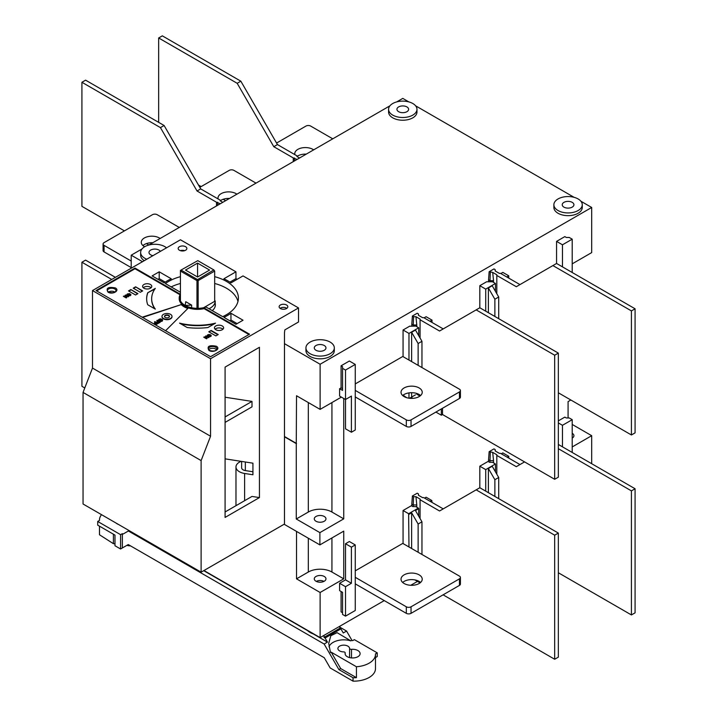 <?xml version="1.0" encoding="UTF-8"?>
<svg xmlns="http://www.w3.org/2000/svg" width="717" height="717" viewBox="0 0 717 717"><rect width="100%" height="100%" fill="white"/><g stroke="black" fill="none" stroke-linecap="round" stroke-linejoin="round"><path stroke-width="1.08" d="M124.426 230.883L81.917 206.344L81.917 82.276L85.583 80.161L164.094 125.493L200.697 188.885L220.182 200.133L220.182 200.814L222.781 202.319M220.307 203.753L216.516 202.248L197.041 191L200.697 188.885M164.094 125.493L160.438 127.608L197.041 191M81.917 82.276L160.438 127.608M148.867 244.99L146.438 243.592M216.516 202.248L216.516 205.931M217.699 202.248L217.699 205.25M443.097 594.832L554.671 659.255L554.671 535.187L476.16 489.854L439.557 510.988L420.072 499.74L420.072 518.543M420.072 499.74L420.072 499.059L415.95 496.675L413.584 496.675L412.4 495.985L417.24 493.197L418.423 493.879L418.423 495.241L422.555 497.625L423.729 497.625L443.214 508.873M476.16 489.854L479.816 487.739L479.816 466.202L488.08 461.425L489.559 462.277L492.507 462.277L495.465 463.98L485.723 469.608L479.816 466.202M554.671 535.187L558.337 533.072L479.816 487.739M554.671 659.255L558.337 657.139L558.337 533.072M420.063 582.894L414.874 579.901M411.809 506.005L411.809 504.123L413.243 504.947L413.243 506.587M413.584 496.675L413.243 504.947L416.783 504.947L416.783 507.179M416.783 504.947L415.95 496.675M412.4 495.985L411.809 504.123M418.585 495.33L418.423 493.879M442.506 408.26L442.506 414.525L554.671 479.288L554.671 355.22L476.16 309.887L439.557 331.021L420.072 319.773L420.072 338.039M441.322 408.941L441.322 415.206L442.506 414.525M416.667 394.153L419.965 396.062M420.072 319.773L420.072 319.092L415.95 316.708L413.584 316.708L412.4 316.018L417.24 313.23L418.423 313.912L418.423 315.274L422.555 317.658L423.729 317.658L443.214 328.906M476.16 309.887L479.816 307.772L479.816 285.698L486.61 281.772L492.507 281.772L495.465 283.475L485.723 289.103L485.723 311.178M554.671 355.22L558.337 353.105L479.816 307.772M554.671 479.288L558.337 477.172L558.337 353.105M441.322 415.206L435.9 412.078M412.194 398.383L411.809 396.958M411.809 326.145L411.809 324.156L413.243 324.98L413.243 326.083M413.584 316.708L413.243 324.98L416.783 324.98L416.783 326.674M416.783 324.98L415.95 316.708M412.4 316.018L411.809 324.156M418.585 315.372L418.423 313.912M122.356 533.654L120.581 534.676L97.709 521.465L97.709 525.149L114.98 535.115L114.98 545.754L120.581 548.989L128.262 544.562L324.254 657.722L330.161 667.939L353.033 681.15L353.033 677.744L338.899 669.579L324.138 644.018L128.379 530.992L123.064 534.057L122.356 533.654L122.356 547.967M118.314 524.36A7.511 4.338 180 0 1 117.041 523.769A7.511 4.338 180 0 1 116.02 523.034M351.491 657.919L351.491 649.333A7.511 4.338 180 0 1 357.908 650.561A7.511 4.338 180 0 1 360.113 653.626A7.511 4.338 180 0 1 355.471 657.632A7.511 4.338 180 0 1 347.279 656.691A7.511 4.338 180 0 1 345.083 653.626A7.511 4.338 180 0 1 345.164 652.99L345.164 654.263M345.164 652.99A1.667 0.968 180 0 0 345.182 652.855A1.667 0.968 180 0 0 344.689 652.165A1.667 0.968 180 0 0 343.56 651.887A5.844 3.37 180 0 1 339.607 650.902A5.844 3.37 180 0 1 337.895 648.518A5.844 3.37 180 0 1 341.507 645.399A5.844 3.37 180 0 1 347.87 646.134A5.844 3.37 180 0 1 349.582 648.41L349.582 657.606M128.262 544.562L126.891 545.35A10.02 5.781 0 0 0 130.584 545.897M339.84 627.178L346.571 631.068L351.886 640.263L352.594 640.675L354.368 639.654L377.241 652.864L377.241 656.539L375.484 657.561M99.466 526.161L99.466 534.335A21.707 12.53 0 0 0 99.484 534.757L113.411 543.692A2.088 1.201 180 0 1 114.98 544.051M338.899 669.579L340.674 668.558L331.227 652.192L330.492 652.613L328.709 643.382L330.824 635.728L337.071 632.663L350.846 640.873L351.886 640.263M346.571 631.068L343.264 632.977L340.907 628.881L325.088 638.013L327.445 642.109L324.138 644.018M128.379 530.992L129.096 530.58M97.709 521.465L99.484 520.443A21.707 12.53 180 0 1 99.466 520.022A21.707 12.53 180 0 1 101.545 514.672M99.484 534.757L99.484 526.17M353.033 681.15A21.707 12.53 0 0 0 375.484 668.62L375.484 654.307A21.707 12.53 180 0 1 356.43 666.747L356.43 677.655A21.707 12.53 180 0 1 353.033 677.744M120.581 534.676L120.581 548.989M203.709 570.669L307.799 630.763M313.087 633.819L327.445 642.109M340.674 668.558L356.43 677.655M377.241 652.864L375.466 653.886A21.707 12.53 180 0 1 375.484 654.307M113.411 543.692L113.411 534.219M350.846 640.873A15.03 8.676 0 0 0 328.986 646.859M331.227 652.192L356.43 666.747M324.021 637.404L339.84 628.271L339.84 626.228L324.021 635.361L324.021 637.404L325.088 638.013M339.84 628.271L340.907 628.881M351.491 649.333A1.667 0.968 180 0 1 349.582 648.41M307.288 630.198A14.197 8.192 0 0 0 310.094 632.493A14.197 8.192 0 0 0 314.073 634.115M324.003 581.37A5.844 3.37 0 0 0 316.242 581.37M315.991 581.236A5.844 3.37 180 0 1 314.279 578.843A5.844 3.37 180 0 1 317.891 575.733A5.844 3.37 180 0 1 324.254 576.459A5.844 3.37 180 0 1 325.966 578.843A5.844 3.37 180 0 1 322.363 581.962A5.844 3.37 180 0 1 315.991 581.236M315.991 521.241A5.844 3.37 180 0 1 314.279 518.857A5.844 3.37 180 0 1 317.891 515.738A5.844 3.37 180 0 1 324.254 516.473A5.844 3.37 180 0 1 325.966 518.857A5.844 3.37 180 0 1 322.363 521.976A5.844 3.37 180 0 1 315.991 521.241M582.267 204.748L582.267 207.473A14.197 8.192 180 0 1 573.51 215.037A14.197 8.192 180 0 1 558.041 213.263A14.197 8.192 180 0 1 553.883 207.473L553.883 204.748A14.197 8.192 180 0 1 562.648 197.175A14.197 8.192 180 0 1 578.108 198.95A14.197 8.192 180 0 1 582.267 204.748A14.197 8.192 180 0 1 573.51 212.313A14.197 8.192 180 0 1 558.041 210.538A14.197 8.192 180 0 1 553.883 204.748M334.319 347.897L334.319 350.622A14.197 8.192 180 0 1 325.554 358.195A14.197 8.192 180 0 1 310.094 356.421A14.197 8.192 180 0 1 305.935 350.622L305.935 347.897A14.197 8.192 180 0 1 314.691 340.324A14.197 8.192 180 0 1 330.161 342.099A14.197 8.192 180 0 1 334.319 347.897A14.197 8.192 180 0 1 325.554 355.471A14.197 8.192 180 0 1 310.094 353.687A14.197 8.192 180 0 1 305.935 347.897M416.971 109.307L416.971 112.031A14.197 8.192 180 0 1 408.206 119.605A14.197 8.192 180 0 1 392.737 117.83A14.197 8.192 180 0 1 388.578 112.031L388.578 109.307A14.197 8.192 180 0 1 397.343 101.742A14.197 8.192 180 0 1 412.813 103.517A14.197 8.192 180 0 1 416.971 109.307A14.197 8.192 180 0 1 408.206 116.88A14.197 8.192 180 0 1 392.737 115.105A14.197 8.192 180 0 1 388.578 109.307M146.788 259.213A14.197 8.192 180 0 1 144.789 258.254A14.197 8.192 180 0 1 140.631 252.465A14.197 8.192 180 0 1 149.396 244.891A14.197 8.192 180 0 1 164.865 246.666A14.197 8.192 180 0 1 166.523 247.822M404.137 583.513A10.603 6.121 180 0 1 401.027 579.184A10.603 6.121 180 0 1 407.57 573.528A10.603 6.121 180 0 1 419.131 574.855A10.603 6.121 180 0 1 422.232 579.184A10.603 6.121 180 0 1 415.69 584.839A10.603 6.121 180 0 1 404.137 583.513M420.592 582.464A10.603 6.121 0 0 0 419.131 581.406A10.603 6.121 0 0 0 402.667 582.464M404.137 396.6A10.603 6.121 180 0 1 401.027 392.271A10.603 6.121 180 0 1 407.57 386.615A10.603 6.121 180 0 1 419.131 387.942A10.603 6.121 180 0 1 422.232 392.271A10.603 6.121 180 0 1 415.69 397.926A10.603 6.121 180 0 1 404.137 396.6M420.592 395.542A10.603 6.121 0 0 0 419.131 394.493A10.603 6.121 0 0 0 402.667 395.542M152.757 242.749A10.603 6.121 0 0 0 142.916 245.581M144.619 246.765A10.603 6.121 180 0 1 144.377 246.63A10.603 6.121 180 0 1 141.267 242.301A10.603 6.121 180 0 1 147.819 236.646A10.603 6.121 180 0 1 159.371 237.972A10.603 6.121 180 0 1 160.151 238.483M229.503 198.439A10.603 6.121 0 0 0 220.191 200.823M218.147 198.959A10.603 6.121 180 0 1 218.013 198A10.603 6.121 180 0 1 224.564 192.344A10.603 6.121 180 0 1 236.117 193.671A10.603 6.121 180 0 1 236.897 194.173M294.893 154.657A10.603 6.121 180 0 1 294.768 153.689A10.603 6.121 180 0 1 301.31 148.034A10.603 6.121 180 0 1 312.863 149.36A10.603 6.121 180 0 1 313.643 149.862M306.249 154.128A10.603 6.121 0 0 0 296.937 156.512L299.527 158.009M298.523 307.943L243.027 275.911L230.955 282.883A42.5 24.53 0 0 0 227.621 280.714A42.5 24.53 0 0 0 223.874 278.788L235.947 271.815L180.451 239.783L92.493 290.564L210.565 358.733L210.565 436.241L201.119 460.583L201.119 572.166L284.47 524.037L284.47 332.831L284.828 329.901L298.523 321.987L298.523 307.943L210.565 358.733M280.401 308.525A4.338 2.509 180 0 1 279.128 306.751A4.338 2.509 180 0 1 281.808 304.438A4.338 2.509 180 0 1 286.54 304.985A4.338 2.509 180 0 1 287.813 306.751A4.338 2.509 180 0 1 285.133 309.072A4.338 2.509 180 0 1 280.401 308.525M286.845 308.328A4.338 2.509 0 0 0 286.54 308.131A4.338 2.509 0 0 0 280.096 308.328M179.447 250.242A4.338 2.509 180 0 1 178.174 248.467A4.338 2.509 180 0 1 180.854 246.155A4.338 2.509 180 0 1 185.586 246.702A4.338 2.509 180 0 1 186.859 248.467A4.338 2.509 180 0 1 184.179 250.789A4.338 2.509 180 0 1 179.447 250.242M184.654 250.654A4.338 2.509 0 0 0 180.379 250.654M214.679 276.663A40.824 23.571 180 0 1 238.403 298.066A40.824 23.571 180 0 1 222.682 316.645L206.093 307.073A17.782 10.271 180 0 1 184.995 305.325A17.782 10.271 180 0 1 179.788 298.066A17.782 10.271 180 0 1 180.433 295.323M563.938 207.132A5.844 3.37 180 0 1 562.236 204.748A5.844 3.37 180 0 1 565.838 201.629A5.844 3.37 180 0 1 572.211 202.355A5.844 3.37 180 0 1 573.923 204.748A5.844 3.37 180 0 1 570.311 207.858A5.844 3.37 180 0 1 563.938 207.132M324.254 345.513A5.844 3.37 0 0 0 317.891 344.778A5.844 3.37 0 0 0 314.279 347.897A5.844 3.37 0 0 0 315.991 350.281A5.844 3.37 0 0 0 322.363 351.016A5.844 3.37 0 0 0 325.966 347.897A5.844 3.37 0 0 0 324.254 345.513M398.643 111.691A5.844 3.37 180 0 1 396.931 109.307A5.844 3.37 180 0 1 400.543 106.188A5.844 3.37 180 0 1 406.906 106.923A5.844 3.37 180 0 1 408.618 109.307A5.844 3.37 180 0 1 405.015 112.426A5.844 3.37 180 0 1 398.643 111.691M160.357 251.38A5.844 3.37 0 0 0 158.959 250.072A5.844 3.37 0 0 0 152.587 249.346A5.844 3.37 0 0 0 148.984 252.465A5.844 3.37 0 0 0 150.695 254.849A5.844 3.37 0 0 0 152.954 255.655M215.217 303.703L215.217 301.032M214.679 300.665L215.217 300.97A17.656 10.19 180 0 1 215.217 301.006A17.656 10.19 180 0 1 209.014 308.758M115.338 287.938C120.268 290.546 112.533 295.01 108.016 292.169C105.731 288.028 108.177 286.621 115.338 287.938M216.283 346.221C221.212 348.829 213.478 353.293 208.97 350.452C206.684 346.311 209.122 344.904 216.283 346.221M151.126 287.723A4.589 2.653 0 0 0 150.436 287.212A4.589 2.653 0 0 0 143.257 287.723M143.947 288.234A4.589 2.653 180 0 1 142.602 286.361A4.589 2.653 180 0 1 145.434 283.914A4.589 2.653 180 0 1 150.436 284.488A4.589 2.653 180 0 1 151.78 286.361A4.589 2.653 180 0 1 148.948 288.808A4.589 2.653 180 0 1 143.947 288.234M222.969 329.202A4.589 2.653 0 0 0 222.27 328.682A4.589 2.653 0 0 0 215.091 329.202M215.781 329.712A4.589 2.653 180 0 1 214.437 327.83A4.589 2.653 180 0 1 217.269 325.384A4.589 2.653 180 0 1 222.27 325.957A4.589 2.653 180 0 1 223.623 327.83A4.589 2.653 180 0 1 220.782 330.286A4.589 2.653 180 0 1 215.781 329.712M142.181 317.21L181.231 304.6A18.866 10.889 0 0 0 184.233 306.858A18.866 10.889 0 0 0 187.836 308.48M181.231 304.187A18.866 10.889 0 0 0 184.233 306.446A18.866 10.889 0 0 0 188.141 308.176L165.591 330.725M114.962 292.097A4.338 2.509 0 0 0 114.747 291.962A4.338 2.509 0 0 0 108.384 292.097M216.615 349.815A4.338 2.509 0 0 0 215.7 349.036A4.338 2.509 0 0 0 208.638 349.815M171.99 316.6A5.01 2.895 180 0 1 171.999 316.806A5.01 2.895 180 0 1 168.907 319.477A5.01 2.895 180 0 1 163.449 318.85A5.01 2.895 180 0 1 161.979 316.806A5.01 2.895 180 0 1 161.997 316.6M170.538 314.351A5.01 2.895 180 0 1 171.999 316.403A5.01 2.895 180 0 1 168.907 319.074A5.01 2.895 180 0 1 163.449 318.447A5.01 2.895 180 0 1 161.979 316.403A5.01 2.895 180 0 1 165.071 313.723A5.01 2.895 180 0 1 170.538 314.351M165.224 317.425A2.501 1.443 180 0 1 164.489 316.403A2.501 1.443 180 0 1 166.03 315.068A2.501 1.443 180 0 1 168.764 315.372A2.501 1.443 180 0 1 169.499 316.403A2.501 1.443 180 0 1 167.948 317.739A2.501 1.443 180 0 1 165.224 317.425M169.472 316.6A2.501 1.443 0 0 0 168.764 315.785A2.501 1.443 0 0 0 166.201 315.435A2.501 1.443 0 0 0 164.516 316.6M568.079 401.61L568.079 417.966L568.079 401.61L570.849 400.005M572.211 263.847L591.686 252.599L591.686 207.473L320.123 364.254L320.123 409.38L341.382 397.11M343.739 398.482L343.739 518.857L319.89 532.623L319.89 544.902L343.739 531.127L343.739 578.843L320.123 592.484L320.123 637.61L384.24 600.595M410.751 585.287L417.473 581.406M591.686 463.711L591.686 435.694L572.211 446.942M342.547 596.562L342.547 592.341L339.607 590.638L339.607 583.279L345.513 579.865L345.513 543.737L349.349 541.523L355.256 544.929L355.256 610.508L345.513 616.136L345.513 586.685L351.411 583.279L345.513 579.865M342.556 612.73L341.086 611.879L341.086 591.489M424.563 498.1L426.095 497.213L431.652 500.421L430.119 501.308M501.308 453.789L502.841 452.902L508.747 456.317L507.206 457.204M558.337 420.87L564.826 417.115L566.305 417.966L569.253 417.966L572.211 419.678L572.211 452.463M403.071 543.567L403.071 510.504L411.334 505.736L412.813 506.587L415.761 506.587L418.37 508.093L408.627 513.713L403.071 510.504M351.411 432.226L345.513 428.811L345.513 370.053L355.256 364.424L355.256 430.003L351.411 432.226L351.411 396.089L345.513 399.503L339.607 396.089L339.607 388.731L341.086 387.879L341.086 365.787L349.349 361.018L355.256 364.424M558.337 392.782L631.417 434.977L631.417 310.909L552.906 265.577L556.562 263.462L556.562 241.387L564.826 236.61L566.305 237.461L569.253 237.461L572.211 239.173L572.211 272.496M500.842 273.553L502.841 272.397L508.747 275.812L508.747 278.124M424.097 317.864L426.095 316.708L432.001 320.123L432.001 322.426M406.763 397.711L403.071 395.21M403.071 356.654L403.071 329.999L409.864 326.083A0.834 0.484 180 0 0 410.527 326.226L415.761 326.083L418.719 327.786L408.977 333.414L408.977 360.068M355.256 570.84L402.775 543.396L459.454 576.118A3.343 1.927 0 0 1 460.431 577.481L460.431 584.023A3.343 1.927 180 0 1 459.454 585.395L411.038 613.34A3.343 1.927 180 0 1 406.315 613.34L355.256 583.853M355.256 383.927L402.775 356.483L459.454 389.206A3.343 1.927 0 0 1 460.431 390.568L460.431 397.11A3.343 1.927 180 0 1 459.454 398.482L411.038 426.427A3.343 1.927 180 0 1 406.315 426.427L355.256 396.94M396.725 101.895L402.775 98.399L408.833 101.895M415.609 105.811L574.129 197.336M580.913 201.244L591.686 207.473M572.211 424.446L591.686 435.694M572.211 433.31A5.844 3.37 180 0 1 573.923 435.694A5.844 3.37 180 0 1 572.211 438.078M320.123 637.61L203.942 570.526M320.123 592.484L296.515 578.843L296.515 531.405M343.739 578.843L331.935 572.032A16.697 9.644 0 0 0 308.319 572.032L296.515 578.843M284.111 524.244L319.89 544.902M319.89 532.623L296.273 518.991L296.273 443.608L284.47 436.787M343.739 518.857L331.935 512.046A16.697 9.644 0 0 0 308.319 512.046L296.273 518.991M320.123 409.38L296.515 395.748L296.273 443.608M284.47 436.519L296.515 443.473M320.123 364.254L284.47 343.667M142.486 261.696L131.211 255.189L131.211 268.212M389.94 105.811L148.769 245.053M141.993 248.969L131.211 255.189M144.269 260.665A14.197 8.192 180 0 1 140.631 255.189L140.631 252.465M339.607 583.279L345.513 586.685M342.556 596.571L342.556 614.433L345.513 616.136M342.547 592.341L342.547 594.859M345.513 543.737L351.411 547.152L355.256 544.929M351.411 583.279L351.411 547.152M432.001 502.393L431.652 500.421M508.747 458.082L508.747 456.317M558.337 422.913L562.469 425.298L572.211 419.678M562.469 446.834L562.469 425.298M485.723 469.608L485.723 491.145M408.627 513.713L408.977 546.981M341.086 365.787L342.556 366.647L342.556 368.35L345.513 370.053M341.086 387.879L342.547 388.722L342.556 366.647M342.556 368.35L342.547 390.424L339.607 388.731M556.562 241.387L562.469 244.793L572.211 239.173M562.469 266.876L562.469 244.793M506.74 276.968L508.747 275.812M479.816 285.698L485.723 289.103M429.994 321.27L432.001 320.123M403.071 329.999L408.977 333.414M408.977 392.889L408.977 398.204M355.256 577.31L406.315 606.797A3.343 1.927 0 0 0 411.038 606.797L459.454 578.843A3.343 1.927 0 0 0 460.431 577.481M355.256 390.398L406.315 419.884A3.343 1.927 0 0 0 411.038 419.884L459.454 391.93A3.343 1.927 0 0 0 460.431 390.568M201.119 572.166L83.047 503.997L83.047 392.414L92.493 368.072L92.493 290.564M225.084 367.113L259.437 347.288L259.437 497.589L225.084 517.423L225.084 367.113M430.809 501.712L432.001 501.022M495.465 471.885L495.465 463.98M488.376 468.47L494.873 479.718L498.709 477.504L492.212 466.256L488.376 468.47L488.376 492.678M408.977 514.313L411.63 512.78L418.128 524.028L421.963 521.815L415.466 510.567L418.719 508.694L418.37 508.093M418.719 516.186L418.719 508.694M411.63 512.78L411.63 548.514M342.547 388.722L342.547 390.424M495.465 291.38L495.465 283.475M488.376 287.965L494.873 299.213L498.709 296.999L492.212 285.751L488.376 287.965L488.376 312.72M418.719 335.681L418.719 327.786M411.63 392.701L411.63 397.057L415.466 394.843M411.63 397.057L409.524 398.276M411.63 332.276L418.128 343.524L421.963 341.31L415.466 330.062L411.63 332.276L411.63 361.601M131.211 267.593L104.055 251.918A3.343 1.927 180 0 1 103.078 250.556L103.078 244.013A3.343 1.927 0 0 0 104.055 245.375L131.211 261.051M179.268 227.441L157.184 214.697A3.343 1.927 0 0 0 152.461 214.697L104.055 242.642A3.343 1.927 0 0 0 103.078 244.013M256.014 183.131L233.93 170.386A3.343 1.927 0 0 0 229.207 170.386L199.819 187.361M332.76 138.829L310.676 126.075A3.343 1.927 0 0 0 305.953 126.075L276.565 143.05M237.13 279.316L235.947 278.635L235.947 271.815M249.525 334.194L210.565 356.69L96.033 290.564L134.993 268.068L180.406 294.284A18.364 10.603 0 0 0 179.205 298.066A18.364 10.603 0 0 0 204.112 307.969L249.525 334.194M180.433 292.258L165.376 283.565A40.824 23.571 180 0 1 180.433 276.672M223.874 317.335A42.5 24.53 0 0 0 230.955 313.248L243.027 320.221L235.947 324.308L223.874 317.335M159.201 271.815L171.273 278.788A42.5 24.53 0 0 0 164.193 282.883L152.112 275.911L159.201 271.815L159.201 278.635L165.251 282.131M92.493 368.072L210.565 436.241M201.119 460.583L83.047 392.414M244.614 500.69L244.614 473.471L252.931 474.771L252.931 463.182L225.084 458.844M259.437 497.589L251.999 496.433L225.084 511.974M225.084 422.403L251.999 406.862L251.999 401.412L225.084 397.218M494.873 479.718L494.873 496.433M498.709 498.647L498.709 477.504M421.963 554.474L421.963 521.815M418.128 552.26L418.128 524.028M498.709 318.68L498.709 296.999M494.873 299.213L494.873 316.466M418.128 343.524L418.128 365.347M421.963 341.31L421.963 367.561M229.888 282.131L235.947 278.635M204.112 307.969L204.112 308.651L248.933 334.534M179.214 298.406A18.364 10.603 0 0 0 179.205 298.747A18.364 10.603 0 0 0 204.112 308.651M134.993 268.068L134.993 268.75L180.101 294.795M96.625 290.905L134.993 268.75M237.972 301.472A40.824 23.571 0 0 0 214.679 283.475M180.433 283.484A40.824 23.571 0 0 0 171.166 286.908M215.217 303.587A17.782 10.271 180 0 1 215.36 304.877A17.782 10.271 180 0 1 212.286 310.649M230.955 313.248L230.955 320.06L237.13 323.627M229.888 320.813A42.5 24.53 0 0 0 230.955 320.06M158.018 279.316L159.201 278.635M225.084 416.944L251.999 401.412M244.614 473.471A11.687 6.749 180 0 1 235.974 466.955A11.687 6.749 180 0 1 241.163 461.345M241.629 461.416L241.629 467.798A5.01 2.895 0 0 0 245.339 470.585L252.931 471.768M147.72 304.743A50.925 29.406 180 0 1 146.644 298.747A50.925 29.406 180 0 1 147.711 292.769L155.311 288.377A45.915 26.511 0 0 0 151.654 298.747A45.915 26.511 0 0 0 155.338 309.144L147.72 304.743M215.871 335.897L208.79 331.81L211.148 330.447L218.237 334.534L215.871 335.897M207.921 327.535A50.925 29.406 180 0 1 187.173 327.526L179.555 323.134A45.915 26.511 0 0 0 215.521 323.143L207.921 327.535M128.495 290.905L130.861 289.543L137.942 293.629L135.585 294.992L128.495 290.905M133.219 288.18L135.585 286.818L142.665 290.905L140.308 292.267L133.219 288.18M208.629 334.489L211.148 335.359L211.112 336.156L210.081 336.748L207.276 335.941L207.312 335.153L208.342 334.552M205.116 337.366L207.079 338.505L206.532 338.818L203.727 337.196L207.473 337.357L205.465 336.192L206.012 335.879L208.826 337.501L205.116 337.366L206.729 338.711M127.536 293.853L130.225 293.997L130.942 294.929L130.207 295.709L127.518 295.556L126.801 294.642L127.393 293.925M124.785 296.497L126.748 297.627L126.192 297.949L123.387 296.327L127.133 296.48L125.125 295.323L125.672 295.001L128.486 296.623L124.785 296.497L126.389 297.833M154.818 289.068L147.711 292.769M147.711 293.181A50.925 29.406 0 0 0 146.644 298.944M151.654 298.944A45.915 26.511 0 0 0 151.654 299.15A45.915 26.511 0 0 0 154.845 308.857M181.231 304.6L142.629 317.47M211.148 330.447L209.14 332.007M217.878 334.74L211.148 330.851M180.756 323.824A45.915 26.511 0 0 0 214.329 323.833M137.592 293.836L130.861 289.543M128.854 291.111L130.861 289.955M142.316 291.111L135.585 286.818M133.577 288.386L135.585 287.221M211.237 335.941L211.148 335.359M211.148 335.771L210.923 335.126M210.923 335.529L210.565 334.875M210.565 335.278L210.126 334.66M210.126 335.072L209.714 334.534M206.012 335.879L208.468 337.698M204.309 336.856L205.116 337.393M130.897 295.072L130.808 294.49M130.808 294.893L130.584 294.248M130.584 294.66L130.225 293.997M130.225 294.409L129.795 293.791M129.795 294.203L129.374 293.656M129.374 294.069L128.988 293.603M125.672 295.001L128.128 296.829M123.969 295.987L124.785 296.524M180.433 300.808L180.433 271.08L196.969 280.616L196.969 308.319M191.654 305.092L185.748 301.687L185.183 305.424L191.654 305.092L191.654 307.745M198.143 308.328L198.143 280.616L214.679 271.08L214.679 301.346L203.646 307.71M157.704 322.722L160.196 322.265L158.197 323.421L157.704 322.722L159.111 321.906L158.475 321.539L157.238 322.659L156.745 321.969L157.238 322.659M157.623 321.458L156.799 320.571L157.982 321.252L156.745 321.969M162.678 320.14L162.221 321.18L160.491 321.592L158.663 320.696L158.708 319.495L160.366 318.805L162.32 319.468L162.508 320.499L160.859 321.189L158.547 319.854M155.311 324.102L157.803 323.645L155.804 324.801L155.311 324.102L156.718 323.286L156.082 322.919L154.854 324.039L154.352 323.349L154.854 324.039M155.23 322.838L154.406 321.951L155.589 322.632L154.352 323.349M208.091 335.834L209.301 336.39L210.475 335.915L209.669 336.793L208.441 336.506L207.939 335.601L208.091 336.246M127.599 294.517L127.751 295.368L128.97 295.924L130.028 295.619L129.983 294.597L127.886 294.212L127.608 294.723L128.558 295.431L130.135 295.046M213.845 270.192L214.679 271.08L213.845 269.915L197.802 279.46L198.143 280.616L196.969 280.616L197.309 279.46L181.267 270.192L180.433 271.08L180.433 270.399L181.267 270.192M213.845 269.915L197.802 260.647L181.267 269.915M160.196 321.852L157.39 320.23L156.799 320.571M157.238 322.256L158.475 321.539M157.803 323.233L154.997 321.61L154.406 321.951M154.854 323.636L156.082 322.919M210.475 335.915L209.113 334.92L207.939 335.601M197.802 279.46L197.309 279.46M197.56 263.103L185.515 270.058L197.56 277.004L209.597 270.058L197.56 263.103L197.56 277.004M159.488 320.176L160.151 319.262L161.881 320.051L161.065 320.732L159.488 320.176M161.728 319.818L161.809 320.356M161.37 319.558L161.728 320.221M160.922 319.352L161.37 319.961M160.509 319.262L160.922 319.764M84.776 387.951L81.917 386.302L81.917 262.234L85.583 260.128L115.392 277.336M81.917 262.234L111.735 279.451M552.906 265.577L516.303 286.71L496.818 275.462L496.818 293.728M496.818 275.462L496.818 274.781L492.696 272.397L489.146 271.716L493.986 268.92L495.169 269.601L495.169 270.963L499.301 273.347L500.484 273.347L519.959 284.595M631.417 310.909L635.083 308.794L556.562 263.462M631.417 434.977L635.083 432.862L635.083 308.794M488.555 281.835L488.555 279.845L489.989 280.67L489.989 281.772M490.329 272.397L489.989 280.67L493.529 280.67L493.529 282.364M493.529 280.67L492.696 272.397M489.146 271.716L488.555 279.845M495.33 271.062L495.169 269.601M158.663 122.356L158.663 37.965L162.329 35.85L240.84 81.182L277.443 144.574L296.928 155.822L296.928 156.512M297.053 159.443L293.271 157.937L273.786 146.689L277.443 144.574M240.84 81.182L237.184 83.297L273.786 146.689M158.663 37.965L237.184 83.297M225.613 200.688L223.184 199.281M201.172 186.572L198.457 185.004M293.271 157.937L293.271 161.63M294.445 157.937L294.445 160.949M558.337 572.749L631.417 614.944L631.417 490.876L558.337 448.681M524.566 461.9L516.303 466.677L496.818 455.429L496.818 474.233M496.818 455.429L496.818 454.748L492.696 452.364L489.146 451.683L493.986 448.887L495.169 449.568L495.169 450.93L499.301 453.314L500.484 453.314L519.959 464.562M631.417 490.876L635.083 488.761L558.337 444.45M631.417 614.944L635.083 612.829L635.083 488.761M488.555 461.703L488.555 459.812L489.989 460.637L489.989 462.277M490.329 452.364L489.989 460.637L493.529 460.637L493.529 462.868M493.529 460.637L492.696 452.364M489.146 451.683L488.555 459.812M495.33 451.029L495.169 449.568M114.747 288.96A4.338 2.509 180 0 1 116.02 290.735C115.15 292.778 112.614 293.244 108.437 292.124L107.335 290.735A4.338 2.509 180 0 1 110.015 288.422A4.338 2.509 180 0 1 114.747 288.96M215.7 347.243A4.338 2.509 180 0 1 216.964 349.018C216.095 351.061 213.567 351.527 209.382 350.407L208.288 349.018A4.338 2.509 180 0 1 210.968 346.705A4.338 2.509 180 0 1 215.7 347.243M331.935 572.032L331.935 537.947M331.935 512.046L331.935 402.569M406.315 606.797L406.315 613.34M406.315 419.884L406.315 426.427M308.319 572.032L308.319 538.216M308.319 512.046L308.319 402.569M459.454 578.843L459.454 585.395M411.038 613.34L411.038 606.797M459.454 391.93L459.454 398.482M411.038 426.427L411.038 419.884M104.055 251.918L104.055 245.375M245.339 461.999L245.339 470.585M345.182 652.855L345.182 654.325M215.217 301.006L215.217 306.168M179.205 298.066L179.205 298.747M235.974 466.955L235.974 505.682"/></g></svg>
